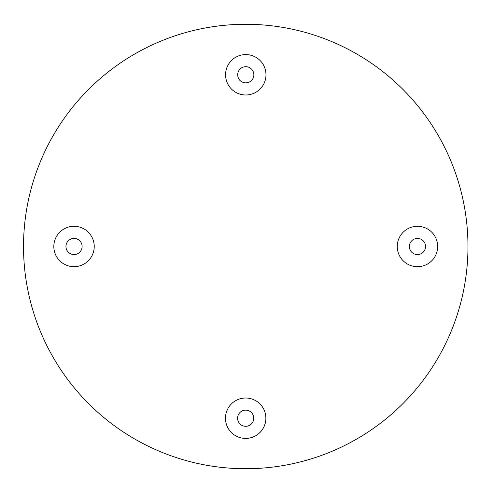 <?xml version="1.0" encoding="UTF-8"?>
<svg xmlns="http://www.w3.org/2000/svg" width="493" height="493" viewBox="0 0 493 493"><rect width="100%" height="100%" fill="white"/><g stroke="black" fill="none" stroke-linecap="round" stroke-linejoin="round"><path stroke-width="0.74" d="M265.869 418.218A20.201 20.201 0 0 1 235.568 435.713A20.201 20.201 0 0 1 235.568 400.723A20.201 20.201 0 0 1 265.869 418.218M437.673 246.494A20.201 20.201 0 0 1 407.366 263.989A20.201 20.201 0 0 1 407.366 228.999A20.201 20.201 0 0 1 437.673 246.494M265.98 74.782A20.201 20.201 0 0 1 235.672 92.277A20.201 20.201 0 0 1 235.672 57.287A20.201 20.201 0 0 1 265.98 74.782M94.231 246.488A20.201 20.201 0 0 1 63.93 263.983A20.201 20.201 0 0 1 63.93 228.992A20.201 20.201 0 0 1 94.231 246.488M467.974 246.5A222.226 222.226 0 0 0 134.638 54.045A222.226 222.226 0 0 0 134.638 438.955A222.226 222.226 0 0 0 467.974 246.5M253.747 418.218A8.079 8.079 0 0 1 241.625 425.219A8.079 8.079 0 0 1 241.625 411.224A8.079 8.079 0 0 1 253.747 418.218M425.551 246.494A8.079 8.079 0 0 1 413.43 253.494A8.079 8.079 0 0 1 413.43 239.499A8.079 8.079 0 0 1 425.551 246.494M253.858 74.782A8.079 8.079 0 0 1 241.736 81.776A8.079 8.079 0 0 1 241.736 67.781A8.079 8.079 0 0 1 253.858 74.782M82.109 246.488A8.079 8.079 0 0 1 69.988 253.482A8.079 8.079 0 0 1 69.988 239.487A8.079 8.079 0 0 1 82.109 246.488"/></g></svg>
